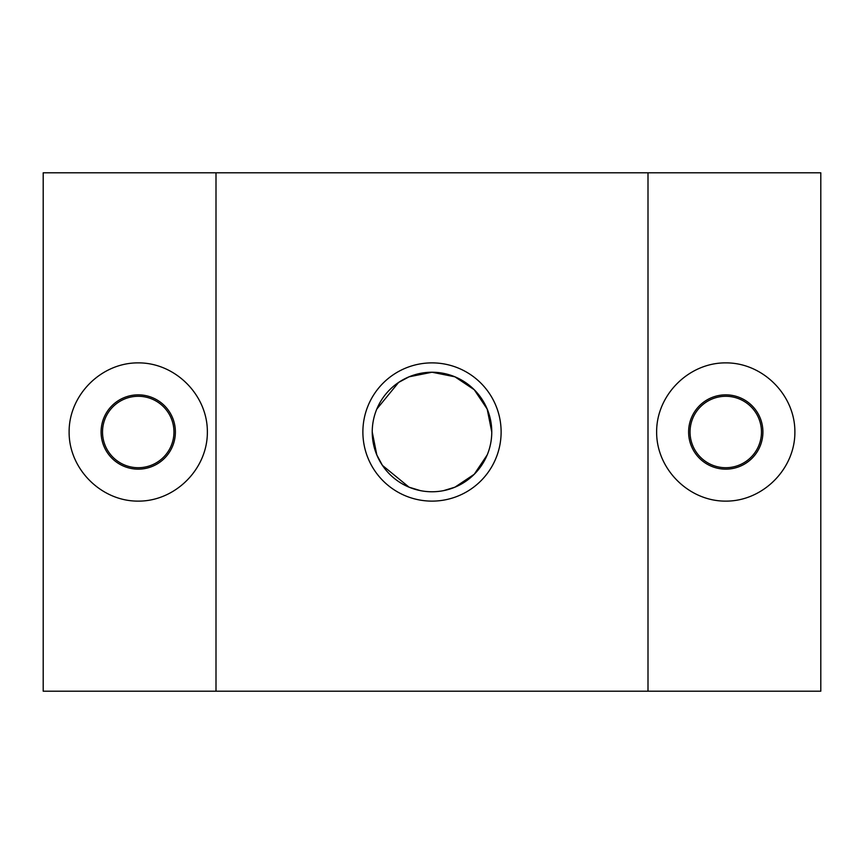 <?xml version="1.0" encoding="UTF-8"?>
<svg xmlns="http://www.w3.org/2000/svg" width="864" height="864" viewBox="0 0 864 864"><rect width="100%" height="100%" fill="white"/><g stroke="black" fill="none" stroke-linecap="round" stroke-linejoin="round"><path stroke-width="1.3" d="M656.64 432C656.37 395.021 688.781 362.61 725.76 362.88C762.739 362.61 795.15 395.021 794.88 432C795.15 468.979 762.739 501.39 725.76 501.12C688.781 501.39 656.37 468.979 656.64 432M762.912 432A37.152 37.152 0 0 0 725.76 394.848A37.152 37.152 0 0 0 688.608 432A37.152 37.152 0 0 0 725.76 469.152A37.152 37.152 0 0 0 762.912 432M761.476 432A35.716 35.716 0 0 0 725.76 396.284A35.716 35.716 0 0 0 690.044 432A35.716 35.716 0 0 0 725.76 467.716A35.716 35.716 0 0 0 761.476 432M69.12 432C68.85 395.021 101.261 362.61 138.24 362.88C175.219 362.61 207.63 395.021 207.36 432C207.63 468.979 175.219 501.39 138.24 501.12C101.261 501.39 68.85 468.979 69.12 432M175.392 432A37.152 37.152 0 0 0 138.24 394.848A37.152 37.152 0 0 0 101.088 432A37.152 37.152 0 0 0 138.24 469.152A37.152 37.152 0 0 0 175.392 432M173.956 432A35.716 35.716 0 0 0 138.24 396.284A35.716 35.716 0 0 0 102.524 432A35.716 35.716 0 0 0 138.24 467.716A35.716 35.716 0 0 0 173.956 432M491.767 432A59.767 59.767 0 0 0 432 372.233A59.767 59.767 0 0 0 372.233 432A59.767 59.767 0 0 0 432 491.767A59.767 59.767 0 0 0 491.767 432L487.188 409.072L474.26 389.74L454.928 376.812L432 372.233L409.072 376.812L398.617 382.428L376.812 409.072M362.88 432A69.12 69.12 0 0 1 432 362.88A69.12 69.12 0 0 1 501.12 432A69.12 69.12 0 0 1 432 501.12A69.12 69.12 0 0 1 362.88 432M372.233 432L376.812 454.928L382.428 465.383L409.072 487.188L420.455 490.644M443.545 490.644L454.928 487.188L474.26 474.26L487.188 454.928M648 172.8L43.2 172.8L43.2 691.2L820.8 691.2L820.8 172.8L648 172.8L648 691.2M216 172.8L216 691.2"/></g></svg>
